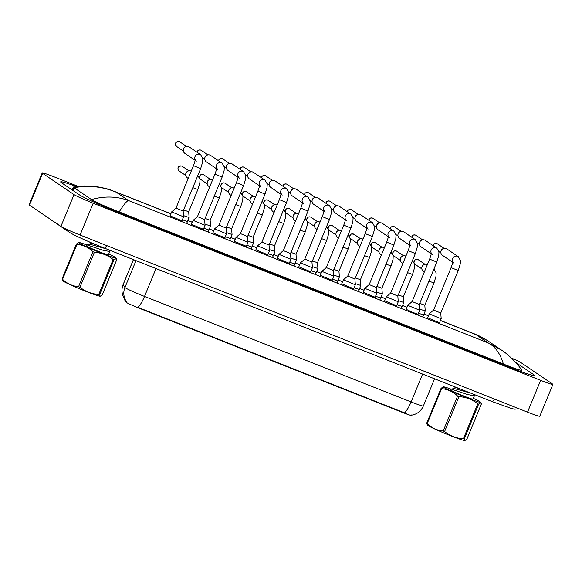 <?xml version="1.0" encoding="UTF-8"?>
<svg xmlns="http://www.w3.org/2000/svg" width="582" height="582" viewBox="0 0 582 582"><rect width="100%" height="100%" fill="white"/><g stroke="black" fill="none" stroke-linecap="round" stroke-linejoin="round"><path stroke-width="0.87" d="M124.781 299.192L124.555 299.737A11.625 0.626 22.4 0 0 124.577 299.795L126.214 302.262A11.625 0.626 22.4 0 0 126.483 302.487A11.625 0.626 22.4 0 0 139.425 308.307L402.911 412.594A11.625 0.626 22.4 0 0 411.183 415.344L411.227 415.235M133.46 259.623L123.115 284.722A15.074 15.001 146.3 0 0 124.49 298.748C121.682 294.281 121.216 289.574 123.093 284.634A17.22 0.931 22.4 0 0 123.115 284.722L124.941 287.464A17.22 0.931 22.4 0 0 125.341 287.806A17.22 0.931 22.4 0 0 144.511 296.427A15.074 3.79 111.6 0 1 137.978 307.354L404.563 412.864C409.015 415.024 411.256 415.715 411.278 414.937M126.68 302.014L126.316 301.491A15.074 15.001 146.3 0 0 126.68 302.007M175.997 208.109L171.646 211.899L183.592 216.817L183.163 211.062L200.666 168.613L193.5 165.659L175.997 208.109L183.163 211.062M195.072 160.283L184.843 153.35A3.878 3.747 -55.9 0 1 188.488 146.562A3.878 3.747 -55.9 0 1 189.194 146.933L200.695 154.732L202.812 158.471L202.645 162.014L200.666 168.613M183.359 149.276L183.454 148.897A2.801 2.706 -55.9 0 1 184.538 147.29L184.858 147.057M183.497 215.602L189.114 217.523L186.626 223.553M183.643 209.913L188.684 211.775L189.114 217.523M188.226 178.448L187.251 177.786A3.878 3.747 -55.9 0 1 190.903 171.006A3.878 3.747 -55.9 0 1 191.231 171.152M185.767 173.72L185.862 173.334A2.801 2.706 -55.9 0 1 186.953 171.734L187.266 171.501M205.053 225.307L204.631 219.552L197.465 216.606L193.115 220.382L205.053 225.307L203.096 230.072M216.54 168.78L206.312 161.847A3.878 3.747 -55.9 0 1 209.957 155.059A3.878 3.747 -55.9 0 1 210.655 155.43L222.164 163.229L224.281 166.969L224.114 170.504L222.128 177.103L214.962 174.149L197.465 216.606M204.82 157.773L204.922 157.387A2.801 2.706 -55.9 0 1 206.006 155.787L206.326 155.554M226.1 228.049L218.934 225.103L214.576 228.886L226.522 233.804L224.557 238.569M238.002 177.27L227.773 170.337A3.878 3.747 -55.9 0 1 231.425 163.557A3.878 3.747 -55.9 0 1 232.123 163.92L243.632 171.726L245.75 175.466L245.582 179.001L243.596 185.6L236.43 182.646L218.934 225.103M226.289 166.27L226.391 165.885A2.801 2.706 -55.9 0 1 227.475 164.284L227.795 164.051M247.99 242.301L247.568 236.547L240.402 233.6L236.045 237.383L247.99 242.301L246.026 247.066M259.47 185.767L249.242 178.834A3.878 3.747 -55.9 0 1 252.894 172.054A3.878 3.747 -55.9 0 1 253.592 172.418L265.094 180.216L267.211 183.963L267.043 187.499L265.065 194.097L257.899 191.143L240.402 233.6M247.757 174.767L247.852 174.382A2.801 2.706 -55.9 0 1 248.943 172.781L249.256 172.548M269.459 250.791L269.03 245.044L261.871 242.09L257.513 245.88L269.459 250.791L267.494 255.556M280.939 194.264L270.71 187.331A3.878 3.747 -55.9 0 1 274.355 180.544A3.878 3.747 -55.9 0 1 275.053 180.915L286.562 188.713L288.679 192.46L288.512 195.996L286.533 202.594L279.367 199.641L261.864 242.097M269.219 183.265L269.32 182.879A2.801 2.706 -55.9 0 1 270.404 181.278L270.725 181.046M204.966 224.092L210.575 226.02L208.094 232.051M205.111 218.403L210.153 220.272L210.575 226.02M209.695 186.946L208.72 186.284A3.878 3.747 -55.9 0 1 212.365 179.503A3.878 3.747 -55.9 0 1 212.699 179.649M207.236 182.217L207.33 181.831A2.801 2.706 -55.9 0 1 208.414 180.231L208.734 179.998M226.434 232.589L232.043 234.517L229.563 240.548M226.573 226.9L231.621 228.77L232.043 234.517M231.156 195.443L230.188 194.781A3.878 3.747 -55.9 0 1 233.833 187.993A3.878 3.747 -55.9 0 1 234.168 188.146M228.697 190.714L228.799 190.329A2.801 2.706 -55.9 0 1 229.883 188.728L230.203 188.495M247.903 241.086L253.512 243.014L251.031 249.045M248.041 235.397L253.09 237.26L253.512 243.014M252.624 203.94L251.65 203.278A3.878 3.747 -55.9 0 1 255.302 196.49A3.878 3.747 -55.9 0 1 255.629 196.643M250.165 199.204L250.267 198.826A2.801 2.706 -55.9 0 1 251.351 197.225L251.671 196.992M100.431 296.143L102.359 294.616L116.764 259.667L116.436 258.488L114.007 259.805L99.602 294.754L100.119 296.187A20.239 1.091 -157.6 0 1 84.063 290.622A20.239 1.091 -157.6 0 1 64.202 281.739A20.239 1.091 -157.6 0 1 62.863 280.83L62.027 278.996L76.431 244.047L78.672 242.476A20.239 1.091 -157.6 0 1 86.471 244.855M99.602 294.754A23.251 1.259 -157.6 0 1 98.744 294.47L113.148 259.521C107.699 255.192 101.443 252.784 94.379 252.297A23.251 1.259 -157.6 0 1 92.982 251.715C88.457 247.343 83.117 244.891 76.962 244.345A23.251 1.259 -157.6 0 1 76.686 244.193A23.251 1.259 -157.6 0 1 76.431 244.047M94.379 252.297L79.974 287.246C85.452 291.582 91.709 293.997 98.744 294.47M79.974 287.246A23.251 1.259 -157.6 0 1 78.577 286.657L92.982 251.715M76.962 244.345L62.558 279.295C67.083 283.667 72.423 286.118 78.577 286.657M62.558 279.295A23.251 1.259 -157.6 0 1 62.281 279.142A23.251 1.259 -157.6 0 1 62.027 278.996M108.718 254.021A20.239 1.091 -157.6 0 1 114.589 256.924A20.239 1.091 -157.6 0 1 115.927 257.833A20.239 1.091 -157.6 0 1 101.515 253.155A20.239 1.091 -157.6 0 1 79.93 243.582A20.239 1.091 -157.6 0 1 78.672 242.476M114.007 259.805A23.251 1.259 -157.6 0 1 113.148 259.521M90.436 243.05L89.904 244.287L86.529 244.738L102.505 250.107L109.671 251.511L109.125 250.427M109.809 251.388L108.383 254.836A12.033 0.647 -157.6 0 1 99.282 251.773A12.033 0.647 -157.6 0 1 86.958 246.288A12.033 0.647 -157.6 0 1 86.136 245.669L86.522 244.738M89.664 242.047L90.421 243.036L95.703 244.6M89.934 244.273L106.208 248.841M465.047 440.458L466.975 438.93L481.379 403.981L481.052 402.802L478.63 404.119L464.225 439.068L464.742 440.494A20.239 1.091 -157.6 0 1 448.678 434.936A20.239 1.091 -157.6 0 1 428.818 426.053A20.239 1.091 -157.6 0 1 427.486 425.144L426.65 423.303L441.054 388.354L443.288 386.79A20.239 1.091 -157.6 0 1 451.094 389.162M464.225 439.068A23.251 1.259 -157.6 0 1 463.359 438.784L477.764 403.835C472.315 399.507 466.058 397.099 458.994 396.611A23.251 1.259 -157.6 0 1 457.598 396.022C453.072 391.657 447.74 389.198 441.585 388.66A23.251 1.259 -157.6 0 1 441.309 388.507A23.251 1.259 -157.6 0 1 441.054 388.354M458.994 396.611L444.59 431.553C450.068 435.896 456.324 438.304 463.359 438.784M444.59 431.553A23.251 1.259 -157.6 0 1 443.193 430.971L457.598 396.022M441.585 388.66L427.181 423.609C431.699 427.974 437.038 430.433 443.193 430.971M427.181 423.609A23.251 1.259 -157.6 0 1 426.904 423.449A23.251 1.259 -157.6 0 1 426.65 423.303M473.341 398.335A20.239 1.091 -157.6 0 1 479.212 401.231A20.239 1.091 -157.6 0 1 480.543 402.147A20.239 1.091 -157.6 0 1 466.138 397.462A20.239 1.091 -157.6 0 1 444.553 387.888A20.239 1.091 -157.6 0 1 443.288 386.79M478.63 404.119A23.251 1.259 -157.6 0 1 477.764 403.835M474.425 395.695L472.999 399.15A12.033 0.647 -157.6 0 1 463.898 396.08A12.033 0.647 -157.6 0 1 451.574 390.595A12.033 0.647 -157.6 0 1 450.759 389.976L451.145 389.045L467.12 394.414L474.286 395.818L473.741 394.742M454.549 386.71L455.044 387.35L459.147 388.529M455.044 387.336L454.527 388.601L470.823 393.148M427.617 317.794L439.519 322.741M406.149 309.297L412.703 312.418L418.051 314.244M384.68 300.807L396.582 305.746M363.219 292.31L375.121 297.249M234.415 241.334L246.317 246.273M255.884 249.831L267.785 254.77M212.954 232.836L224.856 237.776M191.485 224.339L203.387 229.279M277.352 258.321L289.254 263.268M298.821 266.818L310.723 271.765M320.282 275.315L332.184 280.255M341.75 283.812L353.652 288.752M170.017 215.842L181.919 220.782M246.768 245.269L251.839 246.986M225.299 236.772L230.377 238.496M182.37 219.778L187.44 221.502M203.831 228.275L208.909 229.999M418.494 313.24L423.572 314.957M397.033 304.742L402.104 306.459M375.565 296.245L380.643 297.962M354.096 287.748L359.174 289.472M332.635 279.251L337.706 280.975M311.166 270.761L316.237 272.478M268.237 253.767L273.307 255.483M289.698 262.264L294.776 263.981M511.345 358.003A17.22 0.931 -157.6 0 1 521.094 362.71L552.478 383.982A17.22 0.931 -157.6 0 1 552.9 384.411L539.79 416.217A17.22 0.931 -157.6 0 1 527.539 412.136L80.076 235.041A17.22 0.931 -157.6 0 1 60.906 226.42L29.522 205.148A17.22 0.931 -157.6 0 1 29.1 204.719L42.21 172.919A17.22 0.931 -157.6 0 1 54.461 176.993L78.163 186.371M552.9 384.411A17.22 0.931 -157.6 0 1 540.649 380.337L93.185 203.234A17.22 0.931 -157.6 0 1 74.016 194.614L42.632 173.349A17.22 0.931 -157.6 0 1 42.21 172.919M76.446 186.582A37.03 2.001 22.4 0 0 60.659 181.875A37.03 2.001 22.4 0 0 61.576 182.792L79.101 194.672A37.03 2.001 22.4 0 0 120.314 213.208L508.101 366.696A37.03 2.001 22.4 0 0 534.451 375.455A37.03 2.001 22.4 0 0 533.534 374.532L516.008 362.651A37.03 2.001 22.4 0 0 515.652 362.419M74.009 187.724L73.536 187.04L84.572 185.949L96.488 186.655C103.756 187.921 108.696 189.121 111.308 190.241L116.196 192.198C102.497 186.575 88.435 185.083 74.009 187.724L91.461 199.561C104.418 195.916 116.771 196.25 128.52 200.557C126.883 200.783 123.762 204.573 119.179 211.935L503.365 363.99C500.324 353.609 495.231 346.566 488.087 342.871L501.509 350.102C506.398 353.005 517.012 362.622 521.683 370.087L521.116 371.643M521.137 369.628C522.891 371.243 517.565 369.614 505.147 364.747L503.365 363.99M119.179 211.935L117.36 211.266C104.36 206.072 95.739 202.18 91.498 199.582L91.461 199.561M440.458 320.537L480.077 336.294L487.214 340.419L475.756 334.512L488.087 342.871L128.52 200.557L116.196 192.198L170.846 213.834M283.332 250.587L278.974 254.378L290.92 259.303L290.498 253.541L307.994 211.091L300.829 208.138L283.332 250.595L290.498 253.548M302.4 202.762L292.171 195.828A3.878 3.747 -55.9 0 1 295.823 189.041A3.878 3.747 -55.9 0 1 296.522 189.412L308.031 197.211L310.148 200.957L309.98 204.493L307.994 211.091M290.687 191.754L290.789 191.376A2.801 2.706 -55.9 0 1 291.873 189.776L292.193 189.543M312.389 267.785L311.967 262.038L304.801 259.085L300.443 262.875L312.389 267.785L310.424 272.551M323.868 211.259L313.64 204.326A3.878 3.747 -55.9 0 1 317.292 197.538A3.878 3.747 -55.9 0 1 317.99 197.909L329.499 205.708L331.609 209.447L331.442 212.99L329.463 219.589L322.297 216.635L304.801 259.085M312.156 200.252L312.25 199.873A2.801 2.706 -55.9 0 1 313.342 198.273L313.654 198.033M326.262 267.582L321.911 271.372L333.857 276.283L333.428 270.535L350.931 228.086L343.766 225.132L326.262 267.582L333.428 270.535M345.337 219.756L335.108 212.823A3.878 3.747 -55.9 0 1 338.753 206.035A3.878 3.747 -55.9 0 1 339.459 206.406L350.961 214.205L353.078 217.944L352.91 221.487L350.931 228.086M333.624 208.749L333.719 208.371A2.801 2.706 -55.9 0 1 334.803 206.763L335.123 206.53M355.318 284.78L354.896 279.025L347.73 276.079L343.38 279.855L355.318 284.78L353.361 289.545M366.805 228.246L356.577 221.313A3.878 3.747 -55.9 0 1 360.222 214.532A3.878 3.747 -55.9 0 1 360.92 214.903L372.429 222.702L374.546 226.442L374.379 229.977L372.393 236.576L365.227 233.622L347.73 276.079M355.085 217.246L355.187 216.86A2.801 2.706 -55.9 0 1 356.271 215.26L356.591 215.027M376.365 287.523L369.199 284.576L364.841 288.359L376.787 293.277L374.823 298.042M388.267 236.743L378.038 229.81A3.878 3.747 -55.9 0 1 381.69 223.03A3.878 3.747 -55.9 0 1 382.389 223.393L393.898 231.192L396.015 234.939L395.847 238.475L393.861 245.073L386.695 242.119L369.199 284.576M376.554 225.743L376.656 225.358A2.801 2.706 -55.9 0 1 377.74 223.757L378.06 223.524M398.255 301.767L397.833 296.02L390.668 293.073L386.31 296.856L398.255 301.767L396.291 306.539M409.735 245.24L399.507 238.307A3.878 3.747 -55.9 0 1 403.159 231.52A3.878 3.747 -55.9 0 1 403.857 231.891L415.359 239.689L417.476 243.436L417.309 246.972L415.33 253.57L408.164 250.616L390.668 293.073M398.023 234.24L398.117 233.855A2.801 2.706 -55.9 0 1 399.208 232.254L399.521 232.022M419.724 310.264L419.295 304.517L412.136 301.563L407.778 305.346L419.724 310.264L417.76 315.029M431.204 253.737L420.975 246.804A3.878 3.747 -55.9 0 1 424.62 240.017A3.878 3.747 -55.9 0 1 425.318 240.388L436.827 248.187L438.944 251.933L438.777 255.469L436.798 262.067L429.632 259.114L412.129 301.571M419.484 242.738L419.586 242.352A2.801 2.706 -55.9 0 1 420.67 240.752L420.99 240.519M441.185 318.761L440.763 313.014L433.597 310.06L429.24 313.851L441.185 318.761L439.228 323.527M452.665 262.235L442.436 255.302A3.878 3.747 -55.9 0 1 446.088 248.514A3.878 3.747 -55.9 0 1 446.787 248.885L458.296 256.684L460.413 260.43L460.246 263.966L458.26 270.565L451.094 267.611L433.597 310.06M440.952 251.228L441.054 250.849A2.801 2.706 -55.9 0 1 442.138 249.249L442.458 249.016M269.364 249.583L274.973 251.519L274.551 245.757L283.725 223.503L278.683 221.633M269.51 243.894L274.551 245.764M274.093 212.437L273.118 211.775A3.878 3.747 -55.9 0 1 276.77 204.988A3.878 3.747 -55.9 0 1 277.097 205.14M271.634 207.701L271.729 207.323A2.801 2.706 -55.9 0 1 272.82 205.722L273.133 205.482M290.833 258.081L296.442 260.008L293.961 266.032M290.971 252.392L296.02 254.254L296.442 260.008M295.561 220.927L294.587 220.272A3.878 3.747 -55.9 0 1 298.231 213.485A3.878 3.747 -55.9 0 1 298.566 213.638M293.095 216.198L293.197 215.82A2.801 2.706 -55.9 0 1 294.281 214.212L294.601 213.98M312.301 266.578L317.91 268.513L317.488 262.751L326.662 240.497L321.613 238.627M312.439 260.889L317.488 262.758M317.023 229.424L316.048 228.762A3.878 3.747 -55.9 0 1 319.7 221.982A3.878 3.747 -55.9 0 1 320.035 222.135M314.564 224.696L314.666 224.31A2.801 2.706 -55.9 0 1 315.75 222.71L316.07 222.477M333.762 275.075L339.379 276.996L336.891 283.027M333.908 269.379L338.95 271.248L339.379 276.996M338.491 237.922L337.516 237.26A3.878 3.747 -55.9 0 1 341.168 230.479A3.878 3.747 -55.9 0 1 341.496 230.625M336.032 233.193L336.127 232.807A2.801 2.706 -55.9 0 1 337.218 231.207L337.531 230.974M355.231 283.565L360.84 285.493L358.359 291.524M355.376 277.876L360.418 279.746L360.84 285.493M359.96 246.419L358.985 245.757A3.878 3.747 -55.9 0 1 362.63 238.969A3.878 3.747 -55.9 0 1 362.964 239.122M357.501 241.69L357.595 241.304A2.801 2.706 -55.9 0 1 358.679 239.704L358.999 239.471M376.7 292.062L382.309 293.99L379.828 300.021M376.838 286.373L381.887 288.236L382.309 293.99M381.421 254.916L380.453 254.254A3.878 3.747 -55.9 0 1 384.098 247.466A3.878 3.747 -55.9 0 1 384.433 247.619M378.962 250.187L379.064 249.802A2.801 2.706 -55.9 0 1 380.148 248.201L380.468 247.968M398.168 300.559L403.777 302.487L401.289 308.518M398.306 294.87L403.355 296.733L403.777 302.487M402.889 263.413L401.915 262.751A3.878 3.747 -55.9 0 1 405.567 255.964A3.878 3.747 -55.9 0 1 405.894 256.116M400.431 258.677L400.532 258.299A2.801 2.706 -55.9 0 1 401.616 256.698L401.936 256.466M419.629 309.057L425.238 310.992L424.816 305.23L433.99 282.976L428.949 281.106M419.775 303.368L424.816 305.237M424.358 271.903L423.383 271.248A3.878 3.747 -55.9 0 1 427.028 264.461A3.878 3.747 -55.9 0 1 427.363 264.614M421.899 267.174L421.994 266.796A2.801 2.706 -55.9 0 1 423.085 265.188L423.398 264.956M126.214 302.262L126.447 301.687M402.911 412.594L403.071 412.202M124.577 299.795L124.81 299.228M139.425 308.307L139.585 307.914M124.49 298.748L126.316 301.491A15.074 15.001 146.3 0 1 124.941 287.464L136.006 260.634M404.563 412.864A15.074 3.79 -68.4 0 0 411.103 401.936A17.22 0.931 22.4 0 0 423.354 406.018L434.572 378.802M156.005 268.549L144.511 296.427L411.103 401.936L422.59 374.059M179.831 141.892L179.292 141.601C175.458 141.55 174.593 143.187 176.695 146.526A2.801 2.706 -55.9 0 1 179.329 141.622A2.801 2.706 -55.9 0 1 179.831 141.892L186.444 146.373M195.123 159.73A3.878 3.747 -55.9 0 1 200.695 154.732M181.657 166.037A2.801 0.706 111.6 0 1 181.7 166.045C177.866 165.994 177.001 167.631 179.103 170.963A2.801 2.706 -55.9 0 1 181.737 166.066A2.801 2.706 -55.9 0 1 182.246 166.328L188.852 170.81M182.246 166.328L181.7 166.045A2.801 0.706 111.6 0 1 181.737 166.066M192.817 187.651L197.865 189.521L188.684 211.783M197.043 152.258A2.801 2.706 -55.9 0 1 201.299 150.389L207.912 154.863M196.971 152.208L197.909 150.578L199 149.996L200.761 150.098A2.801 0.706 111.6 0 1 200.797 150.12M216.591 168.227A3.878 3.747 -55.9 0 1 222.164 163.229M218.512 160.748A2.801 2.706 -55.9 0 1 222.768 158.879L229.373 163.36M218.439 160.705L219.378 159.075L220.469 158.493L222.222 158.595A2.801 0.706 111.6 0 1 222.259 158.617M238.053 176.724A3.878 3.747 -55.9 0 1 243.632 171.726M239.98 169.246A2.801 2.706 -55.9 0 1 244.229 167.376L250.842 171.857M239.908 169.202L240.839 167.565L241.937 166.99L243.691 167.092A2.801 0.706 111.6 0 1 243.727 167.114M259.521 185.221A3.878 3.747 -55.9 0 1 265.094 180.216M261.442 177.743A2.801 2.706 -55.9 0 1 265.698 175.873L272.311 180.355M280.99 193.719A3.878 3.747 -55.9 0 1 286.562 188.713M200.572 179.46A2.801 2.706 -55.9 0 1 199.924 178.841L207.177 183.941M199.408 177.357A2.801 2.706 -55.9 0 1 203.707 174.826L210.32 179.307M214.285 196.141L219.327 198.018L210.153 220.272M221.393 187.353L222.033 187.957A2.801 2.706 -55.9 0 1 221.393 187.331M220.876 185.847A2.801 2.706 -55.9 0 1 224.667 183.054A2.801 0.706 111.6 0 1 224.667 183.054A2.801 2.706 -55.9 0 1 225.176 183.323L231.789 187.804M224.594 183.024A2.801 0.706 111.6 0 1 224.637 183.039L222.877 182.937L221.786 183.512L220.811 185.731M235.754 204.638L240.795 206.508L231.621 228.77M242.861 195.85L243.502 196.454A2.801 2.706 -55.9 0 1 242.854 195.828M242.338 194.344A2.801 2.706 -55.9 0 1 246.644 191.82L253.25 196.301M257.215 213.136L262.264 215.005L253.09 237.267M494.525 399.07A6.889 1.731 111.6 0 1 491.979 401.522L104.185 248.041A6.889 1.731 111.6 0 0 106.732 245.589M67.025 229.512A6.889 6.657 124.1 0 0 69.309 232.247C73.638 235.208 89.272 242.105 104.185 248.041M50.852 219.603A6.889 6.657 124.1 0 0 51.783 220.367L69.309 232.247M428.447 315.786L423.994 314.025M406.978 307.289L402.526 305.528M385.51 298.792L381.057 297.031M364.048 290.294L359.589 288.534M342.58 281.797L338.127 280.037M321.111 273.307L316.659 271.539M299.65 264.81L295.19 263.042M278.181 256.313L273.729 254.552M256.713 247.816L252.261 246.055M235.244 239.318L230.792 237.558M213.783 230.821L209.324 229.061M192.315 222.331L187.862 220.563M540.649 380.337L527.539 412.136M42.632 173.349L29.522 205.148M74.016 194.614L60.906 226.42M93.185 203.234L80.076 235.041M533.148 375.47L533.534 374.532M72.845 190.438L73.972 187.702M504.87 365.416L505.147 364.747M117.084 211.928L117.36 211.266M91.01 200.761L91.498 199.582M282.91 186.24A2.801 2.706 -55.9 0 1 287.166 184.37L293.772 188.852M282.837 186.189L283.776 184.559L284.867 183.985L286.628 184.087A2.801 0.706 111.6 0 1 286.657 184.101M302.458 202.216A3.878 3.747 -55.9 0 1 308.031 197.211M304.379 194.737A2.801 2.706 -55.9 0 1 308.635 192.868L315.24 197.349M304.306 194.686L305.244 193.057L306.336 192.482L308.089 192.584A2.801 0.706 111.6 0 1 308.125 192.598M323.919 210.713A3.878 3.747 -55.9 0 1 329.499 205.708M325.847 203.234A2.801 2.706 -55.9 0 1 330.096 201.365L336.709 205.839M325.775 203.183L326.706 201.554L327.797 200.979L329.558 201.074A2.801 0.706 111.6 0 1 329.594 201.096M345.388 219.203A3.878 3.747 -55.9 0 1 350.961 214.205M347.308 211.732A2.801 2.706 -55.9 0 1 351.564 209.855L358.177 214.336M347.236 211.681L348.174 210.051L349.265 209.469L351.026 209.571A2.801 0.706 111.6 0 1 351.055 209.593M366.856 227.7A3.878 3.747 -55.9 0 1 372.429 222.702M368.777 220.222A2.801 2.706 -55.9 0 1 373.033 218.352L379.639 222.833M368.704 220.178L369.643 218.548L370.734 217.966L372.487 218.068A2.801 0.706 111.6 0 1 372.524 218.09M388.318 236.197A3.878 3.747 -55.9 0 1 393.898 231.192M390.246 228.719A2.801 2.706 -55.9 0 1 394.494 226.849L401.107 231.33M390.173 228.675L391.104 227.038L392.203 226.463L393.956 226.565A2.801 0.706 111.6 0 1 393.992 226.58M409.786 244.695A3.878 3.747 -55.9 0 1 415.359 239.689M411.707 237.216A2.801 2.706 -55.9 0 1 415.963 235.346L422.576 239.828M411.641 237.165L412.573 235.535L413.664 234.961L415.424 235.063A2.801 0.706 111.6 0 1 415.461 235.077M431.255 253.192A3.878 3.747 -55.9 0 1 436.827 248.187M433.175 245.713A2.801 2.706 -55.9 0 1 437.431 243.843L444.037 248.325M433.103 245.662L434.041 244.033L435.132 243.458L436.893 243.56A2.801 0.706 111.6 0 1 436.922 243.574M452.716 261.689A3.878 3.747 -55.9 0 1 458.296 256.684M264.33 204.347L264.97 204.951A2.801 2.706 -55.9 0 1 264.323 204.326M263.806 202.842A2.801 2.706 -55.9 0 1 268.106 200.317L274.719 204.799M263.741 202.718L264.715 200.506L265.814 199.932L267.567 200.033A2.801 0.706 111.6 0 1 267.604 200.048M286.431 213.448A2.801 2.706 -55.9 0 1 285.791 212.823L293.044 217.923M285.275 211.339A2.801 2.706 -55.9 0 1 289.574 208.814L296.187 213.288M300.152 230.13L305.194 232L296.02 254.261M307.26 221.342L307.9 221.938A2.801 2.706 -55.9 0 1 307.252 221.32M306.736 219.836A2.801 2.706 -55.9 0 1 311.043 217.304L317.648 221.786M306.67 219.712L307.652 217.501L308.744 216.919L310.504 217.021A2.801 0.706 111.6 0 1 310.533 217.042M328.728 229.839L329.368 230.436A2.801 2.706 -55.9 0 1 328.721 229.817M328.204 228.333A2.801 2.706 -55.9 0 1 332.504 225.801L339.117 230.283M343.082 247.124L348.131 248.994L338.95 271.256M350.837 238.933A2.801 2.706 -55.9 0 1 350.189 238.314L357.443 243.414M349.673 236.823A2.801 2.706 -55.9 0 1 353.972 234.299L360.585 238.78M364.55 255.614L369.592 257.484L360.418 279.746M371.658 246.826L372.298 247.43A2.801 2.706 -55.9 0 1 371.658 246.804M371.141 245.32A2.801 2.706 -55.9 0 1 374.932 242.527A2.801 0.706 111.6 0 1 374.932 242.527A2.801 2.706 -55.9 0 1 375.441 242.796L382.054 247.277M374.859 242.498A2.801 0.706 111.6 0 1 374.903 242.512L373.142 242.41L372.051 242.985L371.076 245.204M386.012 264.112L391.06 265.981L381.887 288.243M393.126 255.323L393.767 255.927A2.801 2.706 -55.9 0 1 393.119 255.302M392.603 253.817A2.801 2.706 -55.9 0 1 396.909 251.293L403.515 255.774M392.537 253.694L393.519 251.482L394.611 250.907L396.364 251.009A2.801 0.706 111.6 0 1 396.4 251.024M407.48 272.609L412.529 274.478L403.348 296.74M414.595 263.821L415.235 264.424A2.801 2.706 -55.9 0 1 414.588 263.799M414.071 262.315A2.801 2.706 -55.9 0 1 418.371 259.79L424.984 264.272M410.994 415.264C416.799 414.449 420.917 411.365 423.354 406.018M123.093 284.634L133.409 259.608M183.592 216.817L181.628 221.575M171.646 211.899L169.995 215.907M196.352 161.149L195.123 159.424C194.861 160.29 195.814 159.25 193.5 165.659M176.695 146.526L183.301 151M197.895 175.64L200.012 179.387L199.844 182.923L197.865 189.521M179.103 170.963L185.709 175.444M204.631 219.56L222.128 177.103M193.115 220.396L191.456 224.405M217.814 169.646L216.591 167.922C216.329 168.787 217.282 167.74 214.962 174.149M202.769 158.144L204.769 159.497M201.299 150.389L200.761 150.098M243.596 185.6L226.1 228.057L226.522 233.804M214.576 228.886L212.925 232.895M239.282 178.136L238.053 176.419C237.798 177.284 238.744 176.237 236.43 182.646M224.23 166.641L226.238 167.994M222.768 158.879L222.222 158.595M247.568 236.554L265.065 194.097M236.045 237.383L234.393 241.392M260.751 186.633L259.521 184.916C259.259 185.782 260.212 184.734 257.899 191.143M245.699 175.131L247.699 176.492M244.229 167.376L243.691 167.092M261.376 177.692L262.307 176.062L263.399 175.488L265.698 175.873M269.03 245.051L286.533 202.594M257.513 245.88L255.862 249.889M282.212 195.13L280.99 193.413C280.728 194.279 281.681 193.231 279.367 199.641M267.167 183.628L269.168 184.989M199.342 177.234L200.317 175.015L201.408 174.44L203.707 174.826M219.363 184.138L221.48 187.877L221.313 191.42L219.327 198.018M240.832 192.635L242.941 196.374L242.774 199.91L240.795 206.508M222.033 187.957L228.646 192.438M225.176 183.323L224.637 183.039M242.272 194.221L243.254 192.009L244.345 191.434L246.644 191.82M262.293 201.132L264.41 204.871L264.243 208.407L262.264 215.005M243.502 196.454L250.115 200.935M115.927 257.833L116.436 258.488M108.827 249.874L109.663 250.966M480.543 402.147L481.052 402.802M454.557 388.587L451.145 389.045M473.45 394.189L474.279 395.273M50.445 219.327L51.783 220.367M518.649 408.622L514.917 409.204L511.869 408.622L491.979 401.522M72.212 190.008L73.405 187.113M114.363 191.376L170.882 213.747M187.899 220.483L192.351 222.244M209.36 228.981L213.812 230.741M230.828 237.471L235.281 239.238M252.297 245.968L256.749 247.736M273.758 254.465L278.218 256.226M295.227 262.962L299.679 264.723M316.695 271.459L321.148 273.22M338.157 279.957L342.616 281.717M359.625 288.446L364.077 290.214M381.094 296.944L385.546 298.712M402.562 305.441L407.014 307.201M424.023 313.938L428.483 315.699M440.494 320.456L476.134 334.563M487.221 340.419L501.509 350.102M290.92 259.303L288.963 264.053M278.974 254.378L277.323 258.386M303.68 203.627L302.451 201.903C302.196 202.776 303.149 201.728 300.829 208.138M288.628 192.125L290.636 193.486M287.166 184.37L286.628 184.087M311.967 262.038L329.463 219.589M300.443 262.875L298.792 266.883M325.149 212.124L323.919 210.4C323.657 211.273 324.611 210.226 322.297 216.635M310.097 200.623L312.098 201.983M308.635 192.868L308.089 192.584M333.85 276.29L331.893 281.048M321.911 271.372L320.26 275.381M346.617 220.622L345.388 218.897C345.126 219.763 346.079 218.716 343.766 225.132M331.565 209.12L333.566 210.473M330.096 201.365L329.558 201.074M354.896 279.033L372.393 236.576M343.38 279.862L341.721 283.878M368.079 229.119L366.856 227.395C366.595 228.26 367.548 227.213 365.227 233.622M353.027 217.617L355.035 218.97M351.564 209.855L351.026 209.571M393.861 245.073L376.365 287.53L376.787 293.277M364.841 288.359L363.19 292.368M389.547 237.609L388.318 235.892C388.063 236.758 389.009 235.71 386.695 242.119M374.495 226.107L376.503 227.467M373.033 218.352L372.487 218.068M397.833 296.027L415.33 253.57M386.31 296.856L384.658 300.865M411.016 246.106L409.786 244.389C409.524 245.255 410.477 244.207 408.164 250.616M395.964 234.604L397.964 235.965M394.494 226.849L393.956 226.565M419.295 304.524L436.798 262.067M407.778 305.354L406.127 309.362M432.477 254.603L431.255 252.879C430.993 253.752 431.946 252.704 429.632 259.114M417.432 243.101L419.433 244.462M415.963 235.346L415.424 235.063M440.763 313.014L458.26 270.565M429.24 313.851L427.588 317.859M453.945 263.1L452.716 261.376C452.461 262.249 453.407 261.202 451.094 267.611M438.893 251.599L440.901 252.959M437.431 243.843L436.893 243.56M274.973 251.519L272.492 257.535M283.761 209.622L285.878 213.368L285.711 216.904L283.725 223.503M264.97 204.951L271.576 209.433M268.106 200.317L267.567 200.033M285.209 211.215L286.184 209.003L287.275 208.429L289.574 208.814M305.23 218.119L307.347 221.866L307.18 225.401L305.194 232M317.91 268.513L315.429 274.529M326.691 226.616L328.808 230.363L328.641 233.899L326.662 240.497M307.9 221.938L314.513 226.42M311.043 217.304L310.504 217.021M328.139 228.209L329.114 225.998L330.212 225.416L332.504 225.801M348.16 235.113L350.277 238.853L350.109 242.396L348.131 248.994M329.368 230.436L335.974 234.917M349.607 236.707L350.582 234.488L351.673 233.913L353.972 234.299M369.628 243.611L371.745 247.35L371.578 250.893L369.592 257.484M391.097 252.108L393.206 255.847L393.039 259.383L391.06 265.981M372.298 247.43L378.911 251.911M375.441 242.796L374.903 242.512M412.558 260.598L414.675 264.344L414.508 267.88L412.529 274.478M393.767 255.927L400.38 260.409M396.909 251.293L396.364 251.009M414.006 262.191L414.981 259.979L416.079 259.405L418.371 259.79M425.238 310.992L422.758 317.008M434.027 269.095L436.144 272.842L435.976 276.377L433.99 282.976M415.235 264.424L421.841 268.899"/></g></svg>
